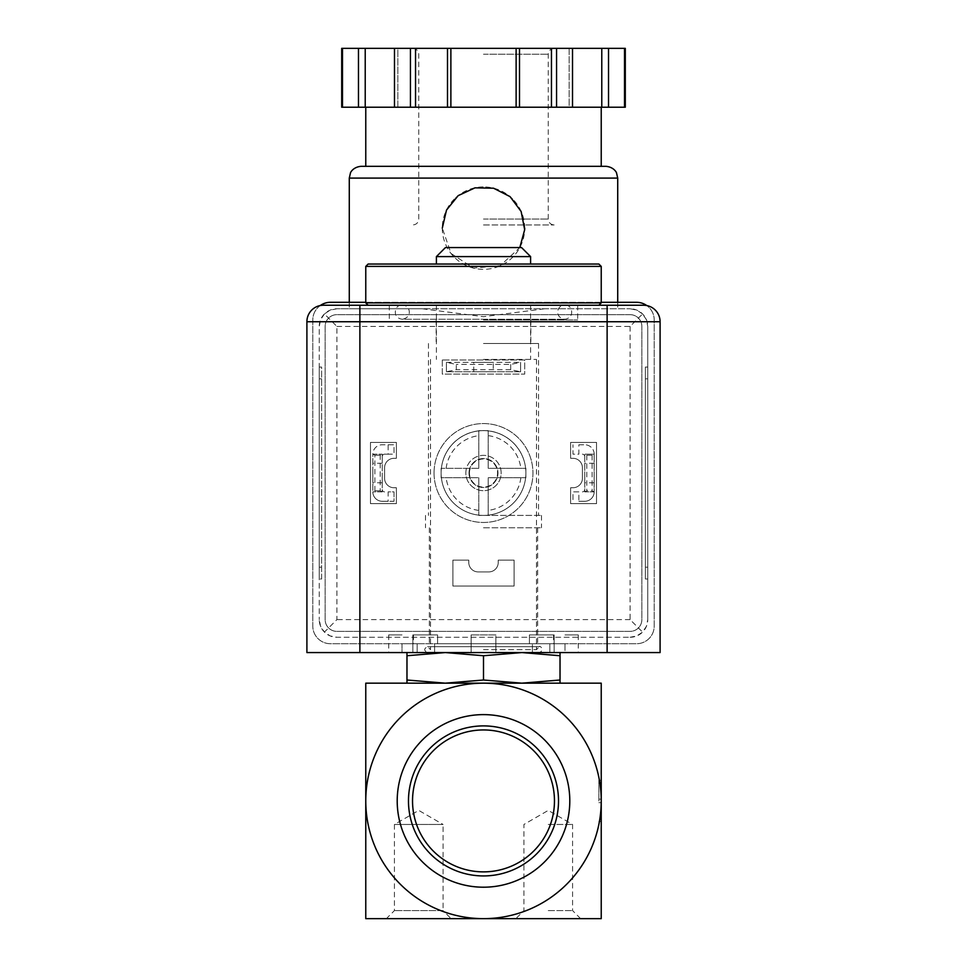 <?xml version="1.0" encoding="UTF-8"?>
<svg xmlns="http://www.w3.org/2000/svg" width="967" height="967" viewBox="0 0 967 967"><rect width="100%" height="100%" fill="white"/><g stroke="black" fill="none" stroke-linecap="round" stroke-linejoin="round"><path stroke-width="0.73" stroke-dasharray="4.83 3.63" d="M601.232 800.918L601.232 918.65L365.768 918.65L365.768 683.173L601.232 683.173L601.232 800.918A117.732 117.732 0 0 1 483.5 918.65A117.732 117.732 0 0 1 365.768 800.918A117.732 117.732 0 0 1 483.5 683.173A117.732 117.732 0 0 1 601.232 800.918L598.875 800.918L598.875 780.309L598.875 800.918M483.5 359.41L536.48 359.41L483.5 359.41M483.5 305.246L598.875 305.246L483.5 305.246M560.026 652.568L521.769 652.568L560.026 652.568L560.026 655.735L521.769 652.568L483.5 655.735L445.231 652.568L406.974 655.735L406.974 683.173L560.026 683.173L560.026 680.006L521.769 683.173L445.231 683.173L483.5 680.006L521.769 683.173M406.974 680.006L445.231 683.173M418.747 918.65L451.118 918.65L443.079 910.612L394.415 910.612L443.079 910.612L443.079 824.464L394.415 824.464L443.079 824.464L418.747 810.406L394.415 824.464L394.415 910.612L386.365 918.65L418.747 918.65M548.253 918.65L580.635 918.65L548.253 918.65M569.793 800.918A86.293 86.293 0 0 0 440.348 726.181A86.293 86.293 0 0 0 440.348 875.643A86.293 86.293 0 0 0 569.793 800.918M558.527 800.918A75.027 75.027 0 0 0 483.5 725.891A75.027 75.027 0 0 0 408.473 800.918A75.027 75.027 0 0 0 483.5 875.933A75.027 75.027 0 0 0 558.527 800.918M483.5 871.883A70.966 70.966 0 0 0 544.953 765.429A70.966 70.966 0 0 0 422.047 765.429A70.966 70.966 0 0 0 483.5 871.883M406.974 655.735L406.974 652.568L445.231 652.568L406.974 652.568M483.5 655.735L483.5 680.006M560.026 655.735L560.026 680.006M483.5 649.631L536.48 649.631L483.5 649.631M483.5 652.568L539.429 652.568L483.5 652.568M445.231 652.568L521.769 652.568L445.231 652.568M368.125 264.039L598.875 264.039M483.5 264.039L530.593 264.039L483.5 264.039M365.768 266.396L601.232 266.396M365.768 302.889L601.232 302.889M445.436 247.564L521.564 247.564M436.407 256.593L530.593 256.593M601.232 802.683L598.875 802.683L601.232 802.683M601.232 799.153L598.875 799.153L601.232 799.153M601.232 821.515L598.875 821.515L601.232 821.515M601.232 780.309L598.875 780.309L601.232 780.309M548.253 824.464L572.585 824.464L548.253 824.464M548.253 910.612L572.585 910.612L548.253 910.612M510.709 364.426L510.709 369.696L520.584 371.763L446.416 371.763L446.416 362.347L456.291 364.426L456.291 369.696L446.416 371.763L520.584 371.763L520.584 362.347L510.709 364.426L456.291 364.426M510.709 369.696L456.291 369.696M493.267 371.763L473.733 371.763L493.267 371.763L493.267 362.347L473.733 362.347L493.267 362.347M446.416 362.347L520.584 362.347L446.416 362.347L446.416 371.763M388.142 444.76L394.016 444.76L394.016 454.188L388.142 454.188L388.142 444.76L382.243 444.76A9.416 9.416 0 0 0 372.827 454.188L382.243 454.188L372.827 454.188L372.827 491.865L374.906 490.825L374.906 455.215L372.827 454.188L372.827 491.865A9.416 9.416 0 0 0 382.243 501.281L388.142 501.281L388.142 491.865L394.016 491.865L394.016 501.281L388.142 501.281M388.142 454.188L384.6 454.188A2.357 2.357 0 0 0 382.243 456.533L382.243 491.865L380.176 490.825L380.176 455.215L382.243 454.188L382.243 491.865L372.827 491.865A9.416 9.416 0 0 0 382.243 501.281L394.016 501.281L394.016 491.865L388.142 491.865M382.243 491.865L372.827 491.865M380.176 455.215L374.906 455.215M380.176 490.825L374.906 490.825M578.858 491.865L572.984 491.865L572.984 501.281L572.984 491.865L578.858 491.865L578.858 501.281L584.757 501.281A9.416 9.416 0 0 0 594.173 491.865L594.173 454.188L594.173 491.865L584.757 491.865L586.824 490.825L592.094 490.825L594.173 491.865L584.757 491.865L584.757 454.188L584.757 491.865M594.173 454.188A9.416 9.416 0 0 0 584.757 444.76A9.416 9.416 0 0 1 594.173 454.188L584.757 454.188L594.173 454.188L592.094 455.215L592.094 490.825M592.094 455.215L586.824 455.215L584.757 454.188M586.824 455.215L586.824 490.825M578.858 444.76L584.757 444.76L578.858 444.76L578.858 454.188L572.984 454.188L572.984 444.76L572.984 454.188L578.858 454.188M584.757 456.533A2.357 2.357 0 0 0 582.4 454.188A2.357 2.357 0 0 1 584.757 456.533M582.4 491.865A2.357 2.357 0 0 0 584.757 489.507A2.357 2.357 0 0 1 582.4 491.865M382.243 454.188L382.243 456.533A2.357 2.357 0 0 1 384.6 454.188L394.016 454.188L394.016 444.76L382.243 444.76A9.416 9.416 0 0 0 372.827 454.188M382.243 489.507A2.357 2.357 0 0 0 384.6 491.865A2.357 2.357 0 0 1 382.243 489.507M594.173 491.865A9.416 9.416 0 0 1 584.757 501.281L578.858 501.281M643.623 305.246L323.377 305.246A16.487 16.487 0 0 0 306.902 321.733L306.902 652.568L660.098 652.568L660.098 321.733A16.487 16.487 0 0 0 643.623 305.246M564.982 643.732L564.982 652.568L549.836 652.568L578.278 652.568L564.982 652.568L564.982 643.732L549.836 643.732L549.836 652.568L554.139 652.568L495.829 652.568L554.139 652.568L549.836 652.568L549.836 643.732L564.982 643.732M495.829 643.732L495.866 652.568L434.594 652.568L495.866 652.568L495.829 643.732L532.406 643.732L532.406 652.568L532.406 643.732L471.171 643.732L471.171 652.568L471.171 643.732L434.594 643.732L434.594 652.568L402.018 652.568L434.594 652.568L434.594 643.732L495.829 643.732M402.018 643.732L402.018 652.568L388.722 652.568L402.018 652.568L402.018 643.732L417.164 643.732L417.164 652.568L417.164 643.732L402.018 643.732M520.584 371.763L520.584 362.347M501.16 473.02A17.66 17.66 0 0 0 483.5 455.36A17.66 17.66 0 0 0 465.84 473.02A17.66 17.66 0 0 0 483.5 490.68A17.66 17.66 0 0 0 501.16 473.02M483.5 319.968L577.686 319.968L483.5 319.968M483.5 343.515L538.546 343.515L483.5 343.515M483.5 515.411L541.484 515.411L483.5 515.411A42.379 42.379 0 0 0 525.625 468.318A42.379 42.379 0 0 0 441.375 468.318A42.379 42.379 0 0 0 441.121 473.02A42.379 42.379 0 0 1 504.689 436.31A42.379 42.379 0 0 1 504.689 509.73A42.379 42.379 0 0 1 441.121 473.02A42.379 42.379 0 0 0 483.5 515.411L488.214 515.411L488.214 477.734L525.879 477.734L525.879 468.318L488.214 468.318L488.214 430.641L478.786 430.641L478.786 468.318L441.121 468.318L441.121 473.02A42.379 42.379 0 0 1 504.689 436.31A42.379 42.379 0 0 1 504.689 509.73A42.379 42.379 0 0 1 441.121 473.02A42.379 42.379 0 0 1 504.689 436.31A42.379 42.379 0 0 1 504.689 509.73A42.379 42.379 0 0 1 441.121 473.02L441.121 477.734L478.786 477.734L478.786 515.411L483.5 515.411M483.5 527.764L541.484 527.764L483.5 527.764M483.5 643.732L537.664 643.732L483.5 643.732M549.836 643.732L529.408 643.732L549.836 643.732M417.164 643.732L437.592 643.732L417.164 643.732M495.866 634.908L471.134 634.908L495.866 634.908L495.866 652.568L495.866 634.908L471.134 634.908L495.866 634.908M434.594 634.908L412.861 634.908L434.594 634.908M402.018 634.908L388.722 634.908L402.018 634.908M417.164 634.908L437.592 634.908L417.164 634.908M549.836 634.908L529.408 634.908L549.836 634.908M564.982 634.908L578.278 634.908L564.982 634.908M532.406 634.908L554.139 634.908L532.406 634.908M372.827 473.02L372.827 482.799L372.827 473.02M594.173 473.02L594.173 482.799L594.173 473.02M382.243 473.02L382.243 482.799L382.243 473.02M584.757 473.02L584.757 482.799L584.757 473.02M469.019 473.02A14.481 14.481 0 0 1 490.74 460.485A14.481 14.481 0 0 1 490.74 485.555A14.481 14.481 0 0 1 469.019 473.02A14.481 14.481 0 0 1 490.74 460.485A14.481 14.481 0 0 1 490.74 485.555A14.481 14.481 0 0 1 469.019 473.02M544.602 308.775L483.5 316.68L422.398 308.775L349.28 308.775L630.085 308.775L336.915 308.775L330.158 310.129L324.428 313.949L336.915 326.435L336.915 619.605L324.428 632.092L330.158 635.923L336.915 637.265L630.085 637.265L336.915 637.265A17.66 17.66 0 0 1 319.255 619.605L320.609 626.362L324.428 632.092M454.369 198.984A41.206 41.206 0 0 0 442.294 228.127L451.033 253.487L473.479 268.077L500.157 265.756L519.799 247.564M324.428 313.949L320.609 319.678L319.255 326.435L319.255 619.605L319.255 326.435A17.66 17.66 0 0 1 336.915 308.775L422.398 308.775M319.255 367.061L319.255 578.979L319.255 367.061L321.612 367.061L321.612 578.979L319.255 578.979L321.612 578.979L321.612 367.061L319.255 367.061M415.544 107.216L483.5 107.216L415.544 107.216L415.544 48.35L341.702 48.35M516.124 107.216L585.458 107.216L516.124 107.216L516.124 48.35L415.544 48.35M625.298 107.216L341.702 107.216M381.542 107.216L365.768 107.216L381.542 107.216M601.776 107.216L601.776 48.35L569.152 48.35L569.152 107.216L572.524 107.216L569.152 107.216L569.152 48.35L572.524 48.35L516.124 48.35M397.848 107.216L394.476 107.216L397.848 107.216L397.848 48.35L394.476 48.35L397.848 48.35L397.848 107.216M642.572 313.949L636.842 310.129L630.085 308.775A17.66 17.66 0 0 1 647.745 326.435L647.745 619.605L647.745 326.435L646.391 319.678L642.572 313.949L630.085 326.435L336.915 326.435M647.745 367.061L647.745 378.834L647.745 367.061L645.388 367.061L645.388 578.979L647.745 578.979L647.745 378.834L647.745 578.979L645.388 578.979L645.388 367.061L647.745 367.061M320.246 305.548A17.66 17.66 0 0 0 312.788 319.968L312.788 626.072A17.66 17.66 0 0 0 330.448 643.732L636.552 643.732A17.66 17.66 0 0 0 654.212 626.072L654.212 319.968A17.66 17.66 0 0 0 646.754 305.548M330.448 302.308A17.66 17.66 0 0 0 312.788 319.968L312.788 626.072A17.66 17.66 0 0 0 330.448 643.732L636.552 643.732A17.66 17.66 0 0 0 654.212 626.072L654.212 319.968A17.66 17.66 0 0 0 636.552 302.308L330.448 302.308M601.232 302.308L365.768 302.308M630.085 314.662L336.915 314.662A11.773 11.773 0 0 0 325.142 326.435L325.142 619.605A11.773 11.773 0 0 0 336.915 631.378L630.085 631.378A11.773 11.773 0 0 0 641.858 619.605L641.858 326.435A11.773 11.773 0 0 0 630.085 314.662L336.915 314.662A11.773 11.773 0 0 0 325.142 326.435L325.142 619.605A11.773 11.773 0 0 0 336.915 631.378L630.085 631.378A11.773 11.773 0 0 0 641.858 619.605L641.858 326.435A11.773 11.773 0 0 0 630.085 314.662M442.294 359.99L442.294 374.12L524.706 374.12L524.706 359.99L442.294 359.99L442.294 374.12L524.706 374.12L524.706 359.99L442.294 359.99M452.894 560.147L452.894 586.05L514.106 586.05L514.106 560.147L498.223 560.147L498.223 562.504A9.416 9.416 0 0 1 488.794 571.92L478.206 571.92A9.416 9.416 0 0 1 468.777 562.504L468.777 560.147L452.894 560.147L452.894 586.05L514.106 586.05L514.106 560.147L498.223 560.147L498.223 562.504A9.416 9.416 0 0 1 488.794 571.92L478.206 571.92A9.416 9.416 0 0 1 468.777 562.504L468.777 560.147L452.894 560.147M396.373 442.415L370.47 442.415L370.47 503.638L396.373 503.638L396.373 487.743L394.016 487.743A9.416 9.416 0 0 1 384.6 478.314L384.6 467.726A9.416 9.416 0 0 1 394.016 458.31L396.373 458.31L396.373 442.415L370.47 442.415L370.47 503.638L396.373 503.638L396.373 487.743L394.016 487.743A9.416 9.416 0 0 1 384.6 478.314L384.6 467.726A9.416 9.416 0 0 1 394.016 458.31L396.373 458.31L396.373 442.415M570.627 442.415L570.627 458.31L572.984 458.31A9.416 9.416 0 0 1 582.4 467.726L582.4 478.314A9.416 9.416 0 0 1 572.984 487.743L570.627 487.743L570.627 503.638L596.53 503.638L596.53 442.415L570.627 442.415L570.627 458.31L572.984 458.31A9.416 9.416 0 0 1 582.4 467.726L582.4 478.314A9.416 9.416 0 0 1 572.984 487.743L570.627 487.743L570.627 503.638L596.53 503.638L596.53 442.415L570.627 442.415M434.05 473.02A49.45 49.45 0 0 1 508.219 430.194A49.45 49.45 0 0 1 508.219 515.846A49.45 49.45 0 0 1 434.05 473.02A49.45 49.45 0 0 1 508.219 430.194A49.45 49.45 0 0 1 508.219 515.846A49.45 49.45 0 0 1 434.05 473.02M630.085 637.265A17.66 17.66 0 0 0 647.745 619.605L646.391 626.362L642.572 632.092L636.842 635.923L630.085 637.265M630.085 326.435L630.085 619.605L642.572 632.092M365.768 166.324L601.232 166.324M361.054 166.324L605.946 166.324M358.467 107.216L358.467 48.35M365.224 107.216L365.224 48.35M394.476 107.216L394.476 48.35M447.491 107.216L447.491 48.35M450.876 107.216L450.876 48.35M519.509 107.216L519.509 48.35M572.524 107.216L572.524 48.35L569.152 48.35L572.524 48.35M608.533 107.216L608.533 48.35L601.776 48.35M625.298 48.35L608.533 48.35M483.5 224.948L554.139 224.948L483.5 224.948M483.5 48.35L554.139 48.35L483.5 48.35M524.706 228.152A41.206 41.206 0 0 0 512.715 199.081M512.655 199.009A41.206 41.206 0 0 0 483.512 186.921M483.162 186.921A41.206 41.206 0 0 0 454.55 198.803M442.294 228.127A41.206 41.206 0 0 0 483.174 269.334A41.206 41.206 0 0 0 524.706 228.792M465.84 473.02A17.66 17.66 0 0 1 492.336 457.729A17.66 17.66 0 0 1 492.336 488.311A17.66 17.66 0 0 1 465.84 473.02A17.66 17.66 0 0 1 492.336 457.729A17.66 17.66 0 0 1 492.336 488.311A17.66 17.66 0 0 1 465.84 473.02M469.454 473.02A14.046 14.046 0 0 1 490.523 460.848A14.046 14.046 0 0 1 490.523 485.192A14.046 14.046 0 0 1 469.454 473.02M478.786 468.318L441.121 468.318L441.121 477.734L478.786 477.734L478.786 515.411L488.214 515.411L488.214 477.734L525.879 477.734L525.879 468.318L488.214 468.318L488.214 430.641L478.786 430.641L478.786 468.318M478.786 510.407A37.677 37.677 0 0 1 446.125 477.734M520.875 477.734A37.677 37.677 0 0 1 488.214 510.407M488.214 435.646A37.677 37.677 0 0 1 520.875 468.318M446.125 468.318A37.677 37.677 0 0 1 478.786 435.646M349.28 178.097L617.72 178.097M630.085 619.605L336.915 619.605M342.487 107.216L342.487 48.35M410.443 107.216L410.443 48.35M551.456 107.216L551.456 48.35M556.557 107.216L556.557 48.35M624.513 107.216L624.513 48.35M483.5 219.062L548.253 219.062L483.5 219.062M483.5 54.237L548.253 54.237L483.5 54.237M645.388 378.834L647.745 378.834L645.388 378.834M645.388 567.206L647.745 567.206L645.388 567.206M321.612 378.834L319.255 378.834L321.612 378.834M321.612 567.206L319.255 567.206L321.612 567.206M436.407 305.246L436.407 359.41M530.593 305.246L530.593 359.41M430.52 359.41L430.52 649.631L427.571 646.681C423.776 648.639 423.776 650.61 427.571 652.568M536.48 359.41L536.48 649.631L539.429 646.681L427.571 646.681L539.429 646.681C538.837 644.965 545.69 649.486 539.429 652.568M566.021 305.246C571.884 304.823 575.558 317.78 564.74 319.255C553.97 317.321 557.161 305.693 563.459 305.246M400.979 305.246C395.116 304.823 391.442 317.78 402.26 319.255L564.74 319.255L402.26 319.255C413.03 317.321 409.839 305.693 403.541 305.246M580.635 918.65L572.585 910.612L572.585 824.464L548.253 810.406L523.921 824.464L523.921 910.612L515.882 918.65M389.314 305.246L389.314 319.968M577.686 305.246L577.686 319.968M436.165 319.968L436.165 343.515M530.835 319.968L530.835 343.515M428.454 343.515L428.454 515.411M538.546 343.515L538.546 515.411M425.516 515.411L425.516 527.764M541.484 515.411L541.484 527.764M429.336 527.764L429.336 643.732M537.664 527.764L537.664 643.732M471.134 634.908L471.134 652.568L471.134 634.908M412.861 634.908L412.861 652.568L412.861 634.908M437.592 634.908L437.592 643.732L437.592 634.908M388.722 634.908L388.722 652.568M413.453 634.908L413.453 643.732M529.408 634.908L529.408 643.732L529.408 634.908M554.139 634.908L554.139 652.568L554.139 634.908M553.547 634.908L553.547 643.732M578.278 634.908L578.278 652.568M473.733 371.763L473.733 362.347M594.173 463.253L584.757 463.253M594.173 482.799L584.757 482.799M382.243 463.253L372.827 463.253M382.243 482.799L372.827 482.799M349.28 302.308L349.28 308.775M617.72 302.308L617.72 308.775M554.139 48.35C550.283 49.003 548.313 50.961 548.253 54.237L548.253 219.062C548.603 222.64 550.561 224.598 554.139 224.948M412.861 48.35C416.717 49.003 418.687 50.961 418.747 54.237L418.747 219.062C418.397 222.64 416.439 224.598 412.861 224.948"/><path stroke-width="1.45" d="M601.232 800.918L601.232 683.173L483.5 683.173A117.732 117.732 0 0 1 601.232 800.918A117.732 117.732 0 0 1 483.5 918.65A117.732 117.732 0 0 1 365.768 800.918A117.732 117.732 0 0 1 483.5 683.173L365.768 683.173L365.768 918.65L601.232 918.65L601.232 800.918M445.231 683.173L406.974 680.006L406.974 683.173L445.231 683.173L483.5 680.006L521.769 683.173L560.026 683.173L560.026 680.006L521.769 683.173M397.207 800.918A86.293 86.293 0 0 1 526.652 726.181A86.293 86.293 0 0 1 526.652 875.643A86.293 86.293 0 0 1 397.207 800.918M451.118 918.65L386.365 918.65M408.473 800.918A75.027 75.027 0 0 1 521.008 735.947A75.027 75.027 0 0 1 521.008 865.888A75.027 75.027 0 0 1 408.473 800.918M412.534 800.918A70.966 70.966 0 0 1 518.977 739.453A70.966 70.966 0 0 1 518.977 862.371A70.966 70.966 0 0 1 412.534 800.918M406.974 652.568L406.974 680.006M406.974 655.735L445.231 652.568L483.5 655.735L521.769 652.568L560.026 655.735L560.026 680.006M560.026 655.735L560.026 652.568M483.5 655.735L483.5 680.006M601.232 266.396L598.875 264.039L368.125 264.039L365.768 266.396L365.768 302.889L601.232 302.889L601.232 266.396L365.768 266.396M436.407 256.593L530.593 256.593L521.564 247.564L445.436 247.564L436.407 256.593L436.407 264.039M607.119 652.568L306.902 652.568L306.902 321.733A16.487 16.487 0 0 1 323.377 305.246L359.881 305.246L359.881 321.733L660.098 321.733L660.098 652.568L607.119 652.568L607.119 305.246L359.881 305.246M607.119 305.246L643.623 305.246A16.487 16.487 0 0 1 660.098 321.733A16.487 16.487 0 0 0 643.623 305.246M519.799 247.564L524.682 229.675L521.14 211.483L510.056 196.627L493.521 188.202L474.99 187.84L458.165 195.648L446.512 210.069L442.294 228.127M624.513 107.216L625.298 107.216L625.298 48.35L608.533 48.35L608.533 107.216L624.513 107.216L624.513 48.35M342.487 107.216L342.487 48.35L341.702 48.35L341.702 107.216L608.533 107.216M365.768 302.308L330.448 302.308A17.66 17.66 0 0 0 320.246 305.548M646.754 305.548A17.66 17.66 0 0 0 636.552 302.308L601.232 302.308M601.232 107.216L601.232 166.324L365.768 166.324L365.768 107.216M349.28 178.097L617.72 178.097L616.523 172.912C616.765 173.069 614.275 167.073 605.946 166.324L361.054 166.324C352.725 167.073 350.235 173.069 350.477 172.912L349.28 178.097L349.28 302.308M601.776 107.216L601.776 48.35L608.533 48.35M572.524 107.216L572.524 48.35L601.776 48.35M519.509 107.216L519.509 48.35L572.524 48.35M516.124 107.216L516.124 48.35L519.509 48.35M450.876 107.216L450.876 48.35L516.124 48.35M447.491 107.216L447.491 48.35L450.876 48.35M394.476 107.216L394.476 48.35L447.491 48.35M365.224 107.216L365.224 48.35L394.476 48.35M358.467 107.216L358.467 48.35L365.224 48.35M342.487 48.35L358.467 48.35M524.706 228.792A41.206 41.206 0 0 0 524.706 228.152M323.377 305.246A16.487 16.487 0 0 0 306.902 321.733L359.881 321.733L359.881 652.568M556.557 107.216L556.557 48.35M551.456 107.216L551.456 48.35M415.544 107.216L415.544 48.35M410.443 107.216L410.443 48.35M598.875 305.246L601.232 302.889M368.125 305.246L365.768 302.889M530.593 256.593L530.593 264.039M617.72 178.097L617.72 302.308"/></g></svg>
